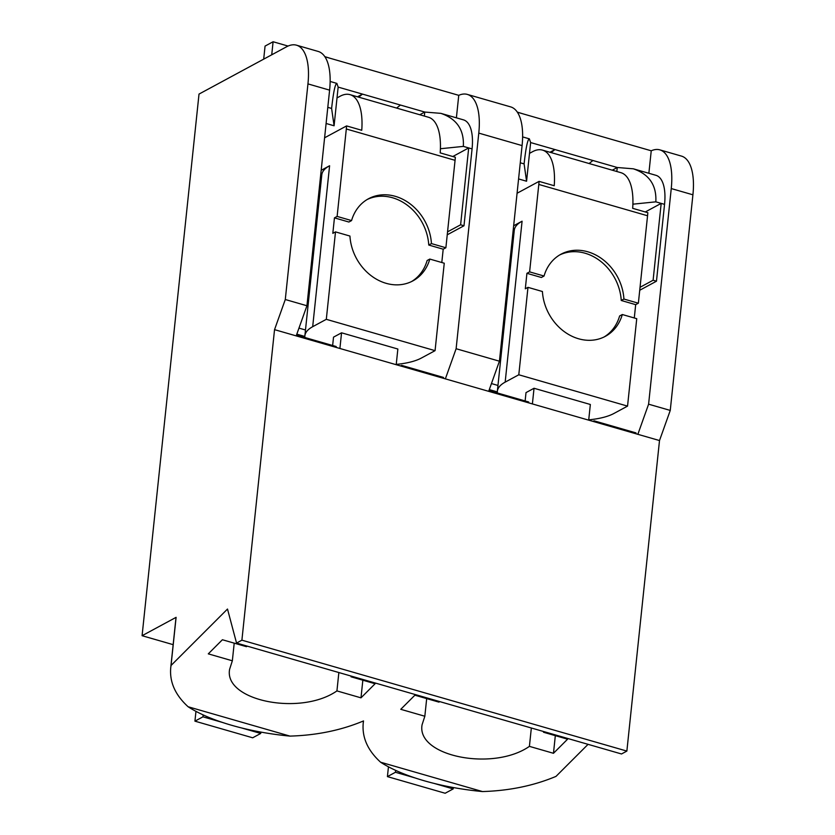 <?xml version="1.0" encoding="UTF-8"?>
<svg xmlns="http://www.w3.org/2000/svg" width="835" height="835" viewBox="0 0 835 835"><rect width="100%" height="100%" fill="white"/><g stroke="black" fill="none" stroke-linecap="round" stroke-linejoin="round"><path stroke-width="1.25" d="M236.545 643.065L621.511 753.974L626.866 751.082L241.899 640.174L236.545 643.065L227.496 609.039L171.039 665.485L170.737 667.697C169.442 681.997 175.235 695.012 188.115 706.754L289.985 736.105C316.778 735.322 341.285 730.26 363.517 720.929L363.225 723.152C361.92 737.441 367.713 750.467 380.603 762.209L482.473 791.559C509.256 790.766 533.774 785.714 556.006 776.383L588.059 744.34M426.685 698.592L424.838 716.242L400.769 709.312L414.891 695.2L438.949 702.131L439.763 701.619M543.606 731.533L543.522 732.253L543.867 731.606M543.522 732.253L567.591 739.184L553.469 753.295L529.411 746.365C493.026 771.707 416.143 756.228 422.082 724.759L424.838 716.242M234.207 643.148L232.349 660.788L208.291 653.857L222.402 639.746L246.461 646.676L247.285 646.165M351.117 676.079L351.044 676.799L351.389 676.152M351.044 676.799L375.103 683.74L360.991 697.841L336.933 690.91C300.537 716.253 223.665 700.774 229.604 669.305L232.349 660.788M639.725 290.256L656.467 281.207L664.545 204.356L655.83 201.84C656.707 185.266 649.223 174.264 633.358 168.816L617.253 167.501L592.923 160.497L589.092 163.524M549.983 152.252L554.962 149.559L530.632 142.555L529.369 138.85C527.657 139.236 525.893 147.586 524.098 163.89L526.572 181.237L530.632 142.555M171.039 665.485L176.101 617.336L142.086 635.706L173.158 644.662M142.086 635.706L199.012 94.084L286.582 46.781A55.34 23.547 106.1 0 1 296.488 45.184A55.34 23.547 106.1 0 1 307.948 83.897L285.288 299.514L306.936 305.756L296.195 335.889L445.368 378.86L456.119 348.727L478.779 133.109A55.34 23.547 106.1 0 0 467.318 94.407A55.34 23.547 106.1 0 0 458.749 95.336L324.898 56.77M640.038 287.303L653.106 280.236L661.184 203.385L645.288 211.965M656.467 281.207L653.106 280.236M467.318 94.407L510.623 106.88A55.34 23.547 -73.9 0 1 522.084 145.593L499.424 361.2L456.119 348.727M632.899 204.178L655.83 201.84L661.184 203.385M664.545 204.356A41.499 17.66 -73.9 0 0 655.955 175.319L633.358 168.816M670.254 410.423L692.914 194.805A55.34 23.547 -73.9 0 0 681.454 156.093L659.796 149.851A55.34 23.547 106.1 0 1 671.256 188.564L648.597 404.182L670.254 410.423L659.504 440.546L637.856 434.315L648.597 404.182M499.424 361.2L488.684 391.333L637.856 434.315M648.868 173.283L651.237 150.791A55.34 23.547 106.1 0 1 659.796 149.851M593.048 421.404L594.113 420.83L635.978 432.895L635.894 433.751M626.866 751.082L659.504 440.546M380.603 762.209A122.286 42.627 -174 0 0 482.473 791.559M488.684 391.333L445.368 378.86M296.195 335.889L274.538 329.648L285.288 299.514M241.899 640.174L274.538 329.648M594.113 420.83L594.029 421.685M528.586 402.835L528.67 401.979L488.966 390.54M651.237 150.791L517.376 112.224M551.142 152.586L554.962 149.559L592.923 160.497M616.825 171.509L617.253 167.501L612.264 170.194M520.278 162.794L524.098 163.89L520.278 162.794M518.577 178.94L526.572 181.237M306.936 305.756L329.606 90.138A55.34 23.547 -73.9 0 0 318.135 51.426L296.488 45.184M555.327 735.656L553.469 753.295M531.342 727.995L529.411 746.365M447.236 234.802L463.989 225.763L472.067 148.901L463.341 146.386C464.229 129.822 456.735 118.81 440.88 113.362L424.764 112.047L400.435 105.043L396.604 108.07M357.495 96.797L362.484 94.104L338.154 87.101L336.881 83.406C335.169 83.782 333.416 92.132 331.61 108.435L334.083 125.782L338.154 87.101M447.55 231.848L460.617 224.792L468.696 147.931L452.81 156.521M463.989 225.763L460.617 224.792M440.41 148.734L463.341 146.396L468.696 147.931M472.067 148.901A41.499 17.66 -73.9 0 0 463.467 119.864L440.88 113.362M456.39 117.829L458.749 95.336M400.57 365.949L401.635 365.375L443.5 377.441L443.406 378.297M188.115 706.754A122.286 42.627 -174 0 0 289.985 736.105M176.101 617.336A122.286 42.627 -174 0 0 175.893 618.683L170.737 667.697M401.635 365.375L401.541 366.231M336.098 347.381L336.192 346.525L296.477 335.086M358.653 97.131L362.484 94.104L400.435 105.043M424.347 116.055L424.764 112.047L419.786 114.739M327.79 107.339L331.61 108.446L327.79 107.339M326.099 123.486L334.083 125.782M362.839 680.201L360.991 697.841M338.853 672.54L336.933 690.91M396.207 364.697L397.857 349.03L341.557 332.81L333.52 337.152L332.643 345.502M339.908 348.477L341.557 332.81M195.964 711.357L194.931 721.158L252.681 737.796L260.718 733.454L241.701 727.984M330.837 58.481L324.815 56.644M271.73 54.807L273.097 41.75L288.054 46.061M263.693 59.149L265.06 46.092L273.097 41.75M222.434 722.432L202.968 716.827L203.166 714.917M260.718 733.454L260.854 732.086M298.961 328.113L305.485 329.992M296.811 334.146L304.827 336.453M313.208 246.116L314.263 246.429M194.931 721.158L202.968 716.827M367.181 199.513A46.676 38.984 -118.4 0 1 428.762 245.041L443.197 249.195L445.88 247.755L455.065 160.32A55.34 23.547 106.1 0 0 455.346 157.251L440.191 152.878A55.34 23.547 -73.9 0 0 428.449 117.244L350.011 94.647A55.34 23.547 106.1 0 1 361.753 130.281L346.588 125.918L324.596 137.796M443.197 249.195L441.798 262.514M435.066 350.658L444.251 263.223L429.816 259.069A46.676 38.984 -118.4 0 1 412.876 280.884A46.676 38.984 -118.4 0 1 349.938 236.054L335.503 231.89L326.308 319.325L435.066 350.658L421.435 358.017A62.531 21.793 -174 0 1 396.239 364.394M335.503 231.89L332.821 233.341L334.449 217.862L337.121 216.422L346.316 128.987A55.34 23.547 -73.9 0 0 346.588 125.918M321.172 170.298L329.595 165.748A62.531 21.793 -174 0 0 321.788 174.88L304.869 335.816A62.531 21.793 -174 0 0 304.879 337.507M329.595 165.748L312.687 326.694L326.308 319.325M337.121 216.422L351.566 220.576A46.676 38.984 -118.4 0 1 368.506 198.751A46.676 38.984 -118.4 0 1 431.445 243.59L445.88 247.755M337.016 97.914L340.116 96.234A55.34 23.547 106.1 0 1 350.011 94.647M312.687 326.694A62.531 21.793 -174 0 0 304.869 335.816M320.108 190.798L318.96 191.424M334.449 217.862L348.884 222.026L351.566 220.576M428.762 245.041L431.445 243.59M411.519 281.583A46.676 38.984 -118.4 0 0 427.134 260.51L429.816 259.069M559.669 254.967A46.676 38.984 -118.4 0 1 621.25 300.485L635.685 304.65L638.368 303.199L647.553 215.764A55.34 23.547 106.1 0 0 647.835 212.695L632.669 208.332A55.34 23.547 -73.9 0 0 620.937 172.688L542.5 150.102A55.34 23.547 106.1 0 1 554.231 185.735L539.076 181.372L517.074 193.25M635.685 304.65L634.287 317.968M627.544 406.113L636.74 318.678L622.305 314.524A46.676 38.984 -118.4 0 1 605.354 336.338A46.676 38.984 -118.4 0 1 542.416 291.509L527.981 287.344L518.796 374.779L627.544 406.113L613.923 413.471A62.531 21.793 -174 0 1 588.727 419.838M527.981 287.344L525.309 288.795L526.927 273.316L529.609 271.876L538.805 184.441A55.34 23.547 -73.9 0 0 539.076 181.372M513.661 225.753L522.084 221.202A62.531 21.793 -174 0 0 514.266 230.335L497.357 391.271A62.531 21.793 -174 0 0 497.368 392.951M522.084 221.202L505.165 382.138L518.796 374.779M529.609 271.876L544.044 276.03A46.676 38.984 -118.4 0 1 560.995 254.205A46.676 38.984 -118.4 0 1 623.922 299.045L638.368 303.199M529.494 153.369L532.594 151.688A55.34 23.547 106.1 0 1 542.5 150.102M588.696 420.151L590.345 404.484L534.035 388.265L526.008 392.607L525.131 400.957M505.165 382.138A62.531 21.793 -174 0 0 497.357 391.271M512.596 246.252L511.438 246.878M526.927 273.316L541.372 277.481L544.044 276.03M621.25 300.485L623.922 299.045M603.997 337.037A46.676 38.984 -118.4 0 0 619.622 315.964L622.305 314.524M532.396 403.931L534.035 388.265M388.452 766.812L387.419 776.613L445.159 793.25L453.196 788.908L434.179 783.428M523.315 113.936L517.293 112.099M414.911 777.886L395.456 772.271L395.654 770.371M453.196 788.908L453.342 787.541M491.45 383.568L497.963 385.446M489.3 389.601L497.316 391.907M505.686 301.571L506.751 301.873M387.419 776.613L395.456 772.271M522.084 145.593L478.779 133.109M692.914 194.805L671.256 188.564M329.606 90.138L307.948 83.897M316.862 221.755L315.797 221.452M318.448 206.642L317.394 206.339M346.316 128.987L455.065 160.32M538.805 184.441L647.553 215.764M509.34 277.21L508.285 276.907M510.936 262.096L509.872 261.783M363.455 720.96L363.225 723.152M522.616 136.909L529.369 138.85M330.138 81.454L336.881 83.406"/></g></svg>
